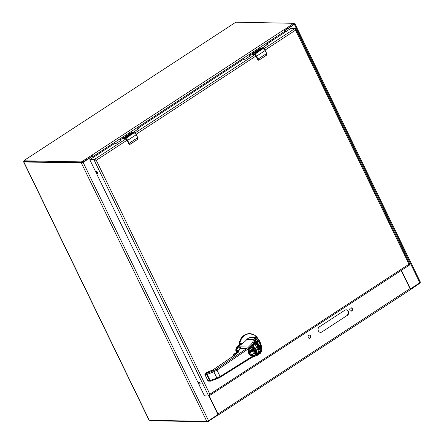 <?xml version="1.0" encoding="UTF-8"?>
<svg xmlns="http://www.w3.org/2000/svg" width="444" height="444" viewBox="0 0 444 444"><rect width="100%" height="100%" fill="white"/><g stroke="black" fill="none" stroke-linecap="round" stroke-linejoin="round"><path stroke-width="0.67" d="M284.965 31.152L285.287 31.158A0.705 0.611 -88.9 0 1 285.52 30.198L294.394 24.403L419.846 282.761A1.376 0.35 154.1 0 0 420.396 282.151L294.938 23.787A1.376 0.35 154.1 0 1 294.394 24.403M293.956 23.693L294.738 23.71A1.376 0.35 154.1 0 1 294.938 23.787M208.924 395.965L217.671 413.98A0.705 0.611 -88.9 0 1 217.438 414.94L208.563 420.734A1.376 0.35 154.1 0 1 206.832 421.4L149.289 420.29L23.837 161.932A1.604 0.405 154.1 0 1 23.604 161.838A1.604 0.405 154.1 0 1 24.148 161.189M23.837 161.932L81.38 163.042A1.376 0.35 154.1 0 0 83.111 162.376L91.98 156.582A0.705 0.611 -88.9 0 1 92.813 156.849L93.129 157.492M409.962 288.567A0.705 0.611 91.1 0 0 410.217 288.639L410.661 288.65A0.705 0.611 -88.9 0 0 410.972 288.556L419.846 282.761M149.289 420.29A1.604 0.405 154.1 0 1 149.062 420.202L23.604 161.838M284.915 30.342A0.705 0.611 91.1 0 0 284.765 30.797M92.297 156.488L91.853 156.482A0.705 0.611 91.1 0 0 91.736 156.488M410.661 288.65A0.705 0.611 -88.9 0 1 410.139 288.289L409.823 288.284M401.42 270.329L410.139 288.289M285.287 31.158L285.597 31.807M284.227 29.781L284.304 30.248L284.227 29.781L293.656 23.304L236.308 22.2L235.126 22.655L24.303 160.323L24.065 160.8L81.413 161.905L91.692 155.295L92.313 155.616A1.376 0.594 56.9 0 1 92.963 156.504L284.954 31.13A1.376 0.594 -123.1 0 0 284.304 30.248L283.821 29.831L284.227 29.781L284.598 30.547L293.789 24.548L294.161 24.126L293.789 23.36M23.932 160.745L24.437 161.566L81.785 162.671L92.163 156.216L91.786 155.444L92.313 155.616L91.786 155.444L92.313 155.616L92.552 156.56M284.598 30.547L284.277 30.803M284.954 31.13L285.359 31.962M93.368 157.337L92.963 156.504M409.884 289.815L410.195 289.51A1.376 0.594 -123.1 0 0 409.99 288.633L217.998 414.008A1.376 0.594 56.9 0 1 218.204 414.885L207.614 421.8L150.266 420.696L149.967 420.307M419.852 283.2L410.423 289.677L410.178 289.172M217.743 414.424L218.204 414.885L217.987 415.345L217.665 414.679M218.204 414.885L217.893 415.19M410.456 288.644L410.095 288.883M217.998 414.008L209.163 395.809M319.358 326.867A2.942 2.547 91.1 0 0 318.132 330.153A2.942 2.547 91.1 0 0 320.546 332.373A2.942 2.547 91.1 0 0 321.845 331.99L347.402 315.296A2.942 2.547 91.1 0 0 348.629 312.01A2.942 2.547 91.1 0 0 346.215 309.795A2.942 2.547 91.1 0 0 344.916 310.178L319.358 326.867M310.739 335.869A1.654 1.432 91.1 0 0 308.058 336.657A1.654 1.432 91.1 0 0 310.717 337.529A1.654 1.432 91.1 0 0 310.739 335.869M352.414 308.652A1.654 1.432 91.1 0 0 349.733 309.44A1.654 1.432 91.1 0 0 352.392 310.312A1.654 1.432 91.1 0 0 352.414 308.652M401.176 270.485L409.99 288.633M347.402 315.296L321.845 331.99M320.324 332.356A2.942 2.547 91.1 0 0 321.401 331.979M346.958 315.29A2.942 2.547 91.1 0 0 348.213 312.126A2.942 2.547 91.1 0 0 345.998 309.801M309.235 338.317A1.654 1.432 91.1 0 0 309.301 335.048M350.91 311.1A1.654 1.432 91.1 0 0 350.976 307.831M253.402 356.737L257.292 355.339L253.252 356.793L253.485 355.916C251.459 356.36 249.889 355.589 248.784 353.596C247.891 351.465 248.129 349.506 249.511 347.73L248.512 347.03A13.908 12.032 -88.9 0 1 246.636 348.601L216.134 369.336L217.005 370.141L213.869 371.783L216.927 378.088L220.102 376.523L251.204 357.031L253.702 355.833L253.352 355.389A4.401 3.807 -88.9 0 1 252.142 355.594C248.407 354.312 247.619 351.742 249.778 347.874L249.711 347.896M249.683 347.552L252.619 344.555L254.112 342.33L254.645 340.076A0.466 0.405 -166.6 0 1 254.723 340.398L254.184 342.651L252.719 344.871L249.778 347.874L249.683 347.552L247.502 349.411L217.005 370.141L220.102 376.523L220.13 377.3L251.232 357.809A0.927 0.405 57.9 0 1 251.121 357.836M257.209 355.35L257.437 354.473L253.702 355.833M247.502 349.411A0.927 0.394 -124.2 0 0 246.636 348.601L240.026 348.479L238.445 351.809L235.575 354.528L213.109 369.802L213.076 370.274M206.51 372.982L206.205 372.666L213.042 369.819L235.503 354.551L238.184 352.048L239.766 348.718A0.555 0.511 -154.6 0 1 240.026 348.479L240.437 347.247L239.832 348.612M249.8 347.807L252.653 344.894L251.626 343.85L248.512 347.03L238.167 346.831L244.799 341.636L246.931 339.466L253.413 339.588L255.622 337.496L251.715 337.423A8.114 7.015 91.1 0 0 246.931 339.466M255.622 337.496C256.665 337.101 258.108 338.478 259.951 341.625L261.427 346.037L261.588 351.015L260.511 353.191L257.292 355.339M258.88 354.534L259.512 353.457L257.437 354.473L257.087 354.029L258.963 353.113L259.845 352.07M213.109 369.802L205.317 373.282A0.927 0.805 91.1 0 0 205.017 374.536L206.682 374.57A0.927 0.805 -88.9 0 1 206.982 373.31A0.927 0.289 68.2 0 0 207.22 374.442L210.201 380.58A0.927 0.283 69.7 0 0 210.689 381.119A0.927 0.283 69.7 0 0 210.745 381.063M210.634 381.124A0.927 0.805 -88.9 0 1 210.351 381.18L210.351 381.18A0.927 0.805 -88.9 0 1 209.668 380.708L207.997 380.675A0.927 0.805 91.1 0 0 208.68 381.146L210.689 381.119L217.477 378.571L216.927 378.088L209.668 380.708L206.682 374.57L213.869 371.783L213.631 370.657L216.134 369.336M205.106 373.482A0.927 0.394 55.8 0 1 205.195 373.31L205.822 372.932M254.146 342.385L253.996 342.89L254.112 342.33L252.825 342.063L251.626 343.85M239.433 349.484L240.437 347.247L237.801 347.191A3.707 3.208 91.1 0 0 236.608 349.989L238.35 350.022L238.95 350.433M238.422 351.543L237.89 351.531A9.269 8.02 91.1 0 0 236.685 350.177L238.811 350.388M260.117 353.391L260.639 352.419A0.466 0.438 -132.7 0 0 260.09 352.07L260.495 351.415L261.111 351.654L260.745 352.303L260.178 351.97M254.645 340.076L253.413 339.588L252.825 342.063M240.892 344.6L238.123 346.875M254.723 340.398L255.034 339.538L255.922 338.894L258.164 340.653M260.817 349.572L260.495 351.415M259.94 341.714C261.699 345.804 262.088 349.117 261.111 351.654C263.514 347.313 257.237 334.388 255.039 339.161C256.316 337.224 257.947 338.078 259.94 341.714L259.94 341.714M254.579 340.437L255.039 339.161M258.497 345.382L258.913 345.415L258.019 344.544M258.219 346.725L258.88 345.415M258.164 347.658L257.77 347.646L258.153 347.474L259.363 350.116L259.568 349.617L258.752 347.885L258.985 347.43L259.668 348.779L259.923 348.368L259.257 346.947L259.451 346.475L260.295 348.157L259.901 348.151L260.306 348.179M259.268 346.847L259.901 348.151L260.55 347.735L259.368 345.238L258.491 345.36M258.802 347.796L259.274 348.773L259.696 348.806M258.957 350.116L259.335 350.116M257.77 347.646L258.963 350.105M258.153 347.474L257.281 346.709L257.675 346.72L257.292 344.744M257.009 344.849L257.281 346.709M257.509 344.067L258.142 343.662L257.437 343.756M257.359 342.108L257.115 341.819L256.987 342.169L257.553 343.312L257.947 343.317L257.359 342.108L256.987 342.102M256.593 344.833L257.048 344.849L255.861 342.968L255.467 342.957L256.316 344.638L256.987 344.844M255.461 342.879L256.077 342.446L255.467 342.957M257.947 343.317L258.214 342.84L257.52 341.408L256.588 340.92L256.16 341.958L256.665 343.612M260.106 351.004C261.283 349.839 261.072 347.064 259.468 342.679C257.331 339.333 255.96 338.833 255.35 341.181L254.401 344.272L253.074 345.882L253.474 346.703C255.838 347.613 256.776 349.55 256.293 352.514L256.699 353.341L258.957 352.136A0.466 0.438 45.3 0 1 258.869 352.625L260.018 351.493C260.856 351.931 260.95 349.694 260.301 344.783C258.319 339.044 256.293 339.505 256.249 339.477L254.678 340.981L254.09 343.301A0.466 0.405 14.3 0 1 254.762 343.495L258.957 352.136L260.106 351.004L259.818 351.598M256.998 345.188L257.392 345.193M259.368 345.238L258.397 347.164L257.814 345.571L258.175 344.527M256.299 341.164L256.776 341.048M256.232 341.314L256.693 341.17M256.182 341.492L256.626 341.319M256.582 343.273L256.976 343.279L256.343 342.779M256.11 342.463L256.832 343.884L256.976 343.279M256.182 344.433L256.577 344.444M256.987 342.169L257.509 343.75L257.048 344.849M257.526 343.256L257.92 343.262M260.14 351.221L260.561 350.233M258.419 340.97L255.994 339.471L254.479 341.403M258.924 345.415L258.247 344.805M259.263 345.238L258.142 343.662M257.587 344.067L257.403 344.744M258.153 347.469L257.675 346.72M258.341 344.527L258.641 344.81M257.831 343.767L257.509 343.756M257.009 345.426L257.403 345.432M258.414 344.55L258.114 344.544M256.577 341.503L256.643 342.518L256.249 342.513M256.155 341.708L256.549 341.719M256.615 343.351L257.009 343.362M256.688 342.657L256.293 342.651M256.249 344.55L256.643 344.555M255.899 353.929L256.016 353.946A0.694 0.599 -88.9 0 0 256.21 353.912L256.321 353.474L256.699 353.341L256.582 353.774L258.169 353.091L258.419 352.547M254.401 344.272L253.768 344.022L252.575 345.526L253.074 345.882L252.891 346.581L253.474 346.703L253.141 347.147L255.261 349.128L255.677 352.381L256.293 352.514L256.321 353.474M254.09 343.301L253.624 344.022L254.001 343.156M256.699 353.341L256.282 353.885M258.441 345.204L258.841 345.216M257.925 343.7L257.531 343.695M257.032 345.676L257.426 345.682M257.809 347.574L258.203 347.58M258.486 344.616L258.092 344.611M256.16 341.958L256.554 341.969M256.643 343.44L257.037 343.445M256.316 344.638L256.71 344.644M260.578 350.566L259.89 352.025L258.819 353.085L258.68 352.791M255.294 339.172L255.849 339.022L257.964 340.431M255.677 352.381A4.174 3.608 -88.9 0 1 255.489 352.952L255.145 349.128L251.926 346.686L252.053 345.826L253.624 344.022M258.386 345.055L258.78 345.06M258.025 343.667L257.631 343.656M257.065 345.932L257.459 345.943M256.188 342.23L256.582 342.241M256.66 343.528L257.054 343.534M256.454 344.76L256.848 344.766M254.812 349.345L254.728 353.147L251.92 354.917L249.178 353.024L249.256 349.223L252.064 347.452L254.812 349.345M255.977 353.907L255.272 353.585L255.256 352.952M258.319 344.916L258.719 344.921M257.115 346.192L257.509 346.203M256.676 343.612L257.059 343.623M257.148 346.326L257.542 346.331M258.019 347.347L257.625 347.336M256.749 343.761L257.054 343.767M257.187 346.453L257.581 346.464M257.897 347.169L257.503 347.158M257.775 346.958L257.381 346.953M236.48 352.453L236.208 351.892A3.707 3.208 -88.9 0 1 236.891 347.286L238.395 345.754A2.32 2.004 91.1 0 0 239.066 344.261A11.822 10.229 -88.9 0 1 249.461 333.672L249.828 333.677A11.822 10.229 -88.9 0 1 257.109 337.418M239.066 344.261L241.281 343.107L241.103 344.25M240.087 344.96L241.281 343.107L239.394 345.199L239.771 345.46L239.294 345.221L239.444 344.267L238.861 345.759L237.357 347.297L236.891 347.286M238.045 351.859A2.409 2.087 -88.9 0 1 238.073 351.537M239.704 344.244L239.738 344.067A11.683 10.107 -88.9 0 1 247.397 334.154A11.683 10.107 -88.9 0 1 258.097 338.828M246.104 340.304A8.181 7.076 -88.9 0 1 252.592 337.44M251.426 347.513A3.685 3.186 -88.9 0 1 253.752 349.35A3.685 3.186 -88.9 0 1 251.287 354.828M248.773 351.487L251.959 349.406L251.926 348.634L253.513 349.128A0.466 0.4 -88.9 0 1 253.79 349.7L253.152 351.642L252.78 351.099L249.35 353.341M253.13 351.637L253.74 349.7A0.461 0.4 91.1 0 0 253.463 349.128L251.903 348.634M248.829 351.948L253.052 349.189L253.535 349.855L252.364 350L253.535 349.855M253.485 350.077L249.128 352.925M249.334 353.319L252.78 351.099M248.895 352.264L252.364 350M252.825 349.339L253.247 349.25M235.525 354.534L235.642 353.147L238.217 351.981M233.439 355.955L232.978 355.006L233.333 354.39L238.323 351.759L233.366 354.384L233.194 354.745L235.048 354.861M235.231 354.673C234.554 354.556 234.765 354.118 235.858 353.346L238.006 352.342M234.61 354.812L234.637 355.133M233.366 354.384L233.117 355.061L234.56 355.189M258.747 51.11A1.11 0.283 154.1 0 1 258.791 51.154L258.452 51.437C258.752 50.794 258.203 50.927 256.804 51.843L258.053 52.081L256.005 53.419A2.353 1.016 -123.1 0 0 255.6 53.313L257.087 52.337L255.15 53.114L256.36 52.325L255.972 52.314L254.112 53.28L256.271 51.948A1.848 0.472 154.1 0 1 256.299 51.915A1.815 0.461 154.1 0 1 257.298 51.238A1.848 0.472 154.1 0 1 259.407 50.727A1.848 0.472 154.1 0 1 259.418 50.81L258.941 51.504L258.075 51.987L258.452 51.437L258.125 51.654M260.911 49.845L260.162 50.078A1.11 0.283 154.1 0 1 258.608 50.555A1.11 0.283 154.1 0 1 259.052 50.061L260.262 49.267L259.274 50.233L260.362 49.711A1.11 0.283 154.1 0 1 261.694 49.323L260.106 50.744A2.353 1.016 -123.1 0 0 259.696 50.633L260.911 49.845L259.868 50.66M263.181 48.551L265.218 50.477L256.527 56.188L257.964 59.152L266.589 53.524L265.151 50.561A2.353 1.016 -123.1 0 0 262.976 48.485L261.499 49.833M255.766 53.336L254.29 54.357L256.305 56.277L257.964 59.152A2.942 1.271 56.9 0 1 258.136 59.54L259.152 59.973L266.261 55.328L266.761 53.913A2.942 1.271 -123.1 0 0 266.589 53.524L265.212 50.505M254.495 54.729L252.525 54.629L254.44 54.668L256.127 56.271L257.725 59.563M258.053 52.081L256.471 51.954M258.791 51.154A1.11 0.283 154.1 0 1 257.992 51.859M259.418 50.783A1.848 0.472 -25.9 0 0 257.348 51.338A1.815 0.461 -25.9 0 0 256.349 52.02A1.848 0.472 -25.9 0 0 256.321 52.048L254.312 53.286M256.36 52.325L255.35 53.119M261.738 49.423A1.11 0.283 -25.9 0 0 260.412 49.811L259.329 50.3M260.484 49.373L259.102 50.161A1.11 0.283 -25.9 0 0 258.652 50.594M256.127 56.271L257.72 59.59L258.608 60.195A1.177 1.021 91.1 0 0 258.619 60.195L258.608 60.195A1.177 1.021 91.1 0 1 257.742 59.601L258.63 60.195L259.13 60.04L258.774 60.184M266.633 53.435L266.245 55.395L259.152 59.973M259.141 60.029L266.261 55.328M252.819 53.94L252.431 54.113L252.819 53.94M263.153 48.513L261.266 48.457A2.942 1.271 -123.1 0 0 261.055 48.479L252.325 54.151L252.353 54.562A1.177 0.3 154.1 0 0 252.525 54.629L252.431 54.113A2.942 1.271 -123.1 0 1 252.642 54.085L254.351 54.118A2.353 1.016 56.9 0 1 256.527 56.188L256.305 56.277M252.542 54.251L261.344 48.429L263.053 48.463L265.218 50.477L266.794 53.796M129.842 135.292A1.11 0.283 154.1 0 1 129.887 135.331L129.548 135.62C129.848 134.97 129.298 135.104 127.9 136.019L129.149 136.258L127.101 137.596A2.353 1.016 -123.1 0 0 126.695 137.49L127.811 136.508L126.601 137.301L127.45 136.502L127.067 136.497L125.208 137.462L127.361 136.125A1.848 0.472 154.1 0 1 127.395 136.097A1.815 0.461 154.1 0 1 128.388 135.414A1.848 0.472 154.1 0 1 130.503 134.904A1.848 0.472 154.1 0 1 130.514 134.987L130.037 135.681L129.165 136.164L129.548 135.62L129.221 135.831M132.001 134.021L131.258 134.26A1.11 0.283 154.1 0 1 129.703 134.732A1.11 0.283 154.1 0 1 130.142 134.238L131.357 133.444L130.37 134.41L131.457 133.888A1.11 0.283 154.1 0 1 132.789 133.5L131.196 134.921A2.353 1.016 -123.1 0 0 130.791 134.815L132.001 134.021L130.958 134.837M126.862 137.512L125.386 138.539L127.4 140.454L129.06 143.329A2.942 1.271 56.9 0 1 129.232 143.717L130.242 144.15L137.357 139.505L137.856 138.09A2.942 1.271 -123.1 0 0 137.684 137.701L136.308 134.682L127.622 140.371L129.06 143.329L137.684 137.701L136.241 134.737A2.353 1.016 -123.1 0 0 134.066 132.667L132.595 134.01M125.585 138.911L123.615 138.805L125.535 138.844L127.223 140.448L128.821 143.745M129.149 136.258L127.567 136.13M129.887 135.331A1.11 0.283 154.1 0 1 129.082 136.036M132.084 133.96L130.514 134.987A1.848 0.472 -25.9 0 0 128.438 135.514A1.815 0.461 -25.9 0 0 127.445 136.197A1.848 0.472 -25.9 0 0 127.411 136.225L125.408 137.462M127.45 136.502L126.446 137.296M132.834 133.6A1.11 0.283 -25.9 0 0 131.507 133.988L130.419 134.477M131.579 133.55L130.192 134.338A1.11 0.283 -25.9 0 0 129.748 134.776M129.72 144.378L129.703 144.378A1.177 1.021 91.1 0 0 129.715 144.378A1.177 1.021 91.1 0 1 128.838 143.778L129.726 144.378L130.225 144.217L137.34 139.571L130.242 144.15M130.225 144.217L129.87 144.361M137.729 137.612L137.357 139.505M123.909 138.117L123.526 138.289L123.909 138.117M134.249 132.689L132.362 132.634A2.942 1.271 -123.1 0 0 132.151 132.656L123.421 138.328L123.449 138.739A1.177 0.3 154.1 0 0 123.615 138.805L123.526 138.289A2.942 1.271 -123.1 0 1 123.737 138.262L125.447 138.295A2.353 1.016 56.9 0 1 127.622 140.371L127.4 140.454M123.632 138.428L132.44 132.612L134.144 132.645L136.314 134.66L137.89 137.979M95.832 160.278L94.633 159.318L93.962 159.757L96.276 160.29L127.073 140.176M409.562 264.946L410.084 264.602L409.152 264.097L209.873 394.233L208.724 396.098L209.39 395.66L209.379 395.082M95.588 160.112L96.276 160.29L94.633 159.318L90.504 159.263M97.78 172.794A1.104 0.477 56.9 0 1 97.225 172.05A1.104 0.477 56.9 0 1 97.108 171.767M200.105 383.527A1.104 0.477 56.9 0 1 199.55 382.789A1.104 0.477 56.9 0 1 199.434 382.5M265.013 50.1L295.554 30.153L409.418 265.04M96.276 160.29L209.873 394.233L209.39 395.66L409.518 265.04M410.084 264.602L295.693 28.694L295.321 28.261L294.655 28.699L290.565 28.621L294.655 28.699L290.565 28.621L294.655 28.699L263.875 48.801M294.655 28.699L295.554 30.153L295.693 28.694M290.543 28.627L291.231 28.183L295.321 28.261M120.635 140.52L120.296 139.816L121.379 139.899L121.09 140.221L116.389 143.295L114.086 143.806L90.582 159.152L94.633 159.318L125.857 138.928M267.749 44.4L266.844 44.05L290.565 28.621M267.677 44.256L262.787 47.691L260.484 48.202L249.345 55.478L250.288 55.716L249.994 56.044L245.293 59.119L242.99 59.629L137.934 128.227L138.878 128.471L138.584 128.799L133.883 131.868L131.579 132.379L120.296 139.816M90.537 159.241L94.633 159.318L90.537 159.241L89.86 159.829L204.468 395.859L208.724 396.098L93.962 159.757L89.871 159.679M96.553 172.488A1.104 0.477 56.9 0 1 96.503 171.573A1.104 0.477 56.9 0 1 97.514 172.239A1.104 0.477 56.9 0 1 97.713 173.426A1.104 0.477 56.9 0 1 96.553 172.488M198.884 383.222A1.104 0.477 56.9 0 1 198.834 382.306A1.104 0.477 56.9 0 1 199.839 382.972A1.104 0.477 56.9 0 1 200.044 384.16A1.104 0.477 56.9 0 1 198.884 383.222M285.148 30.192L285.52 30.198M91.98 156.582L91.608 156.571M206.832 421.4L81.38 163.042M208.563 420.734L83.111 162.376M91.692 155.295L283.683 29.92M293.417 23.776L293.789 24.548M82.595 161.45L82.967 162.215M81.413 161.905L81.785 162.671M24.065 160.8L24.437 161.566M207.37 421.301L207.614 421.8M208.797 421.345L208.514 420.768M419.613 283.677L419.336 283.1M150.266 420.696L150.078 420.307M251.204 357.031A0.927 0.405 57.9 0 1 251.232 357.809L253.33 356.776M208.68 381.146L207.864 380.625L204.884 374.481L205.195 373.31A0.927 0.394 55.8 0 1 205.317 373.282L206.982 373.31L213.631 370.657M237.768 347.202L237.801 347.191A13.908 12.032 91.1 0 0 238.167 346.831L236.58 349.989L237.856 351.52M257.087 354.029L253.352 355.389M212.448 370.612L212.11 370.329L212.448 370.612M235.575 354.528L235.536 355L235.575 354.528M238.445 351.809L238.189 352.481L238.445 351.809M252.653 344.894L252.619 344.555M260.639 352.419L259.512 353.457L258.963 353.113M238.855 350.632A9.269 8.02 -88.9 0 0 238.428 350.211L238.35 350.022M257.781 347.719L258.175 347.73M254.678 340.981L255.35 341.181M255.344 341.203L254.584 341.003M256.948 354.023L256.793 353.707M258.869 352.625L256.016 353.946A0.694 0.599 -88.9 0 1 255.489 352.952L256.083 353.158M252.891 346.581L252.614 347.041A4.174 3.608 -88.9 0 1 253.141 347.147M252.381 347.036L252.614 347.041A0.694 0.599 -88.9 0 1 252.286 345.826L252.053 345.826M252.575 345.526L252.286 345.826L252.78 346.181M239.46 344.05A11.822 10.229 -88.9 0 1 249.828 333.677L254.579 335.12L258.186 338.916M239.349 346.115L238.395 345.754M236.208 351.892L236.674 351.898A3.707 3.208 -88.9 0 1 237.357 347.297L237.584 347.391M237.451 352.081L237.257 351.676L236.674 351.898L236.868 352.297M237.257 351.676L236.913 350.41M233.194 354.745L233.522 355.899M260.994 49.784L259.418 50.81M257.637 51.976L257.931 51.782M258.136 59.54L257.742 59.241M254.29 54.357L252.586 54.329M266.761 53.913L266.245 55.395M256.099 56.26L254.651 54.734M254.44 54.668L252.353 54.562M261.422 48.457L261.055 48.479M261.161 48.457L260.85 48.585M128.732 136.153L129.026 135.958M134.277 132.734L136.314 134.66M129.232 143.717L128.838 143.418M125.386 138.539L123.676 138.506M137.856 138.09L137.34 139.571M132.517 132.634L132.151 132.656M132.257 132.639L131.946 132.762M136.108 134.277L255.983 56M134.97 132.978L254.762 54.751M120.346 139.838L120.668 140.498M137.845 128.416L138.167 129.071M249.256 55.661L249.572 56.321M266.75 44.234L267.072 44.894M218.137 415.101L410.406 289.693M419.774 282.811L419.991 283.255M220.13 377.3L217.416 378.627M239.766 348.718L239.943 348.312M244.955 341.497L240.759 344.477M204.884 374.481L207.864 380.625M255.694 342.429L256.083 342.441M255.467 339.027L255.849 339.022M235.559 354.512L234.854 354.512M129.703 144.378L128.81 143.767L127.195 140.437L125.663 138.933L123.449 138.739M90.515 159.23L89.849 159.685M290.554 28.621L291.209 28.188M138.134 129.093L137.79 128.394M249.545 56.344L249.201 55.639M267.038 44.916L266.7 44.217"/></g></svg>
